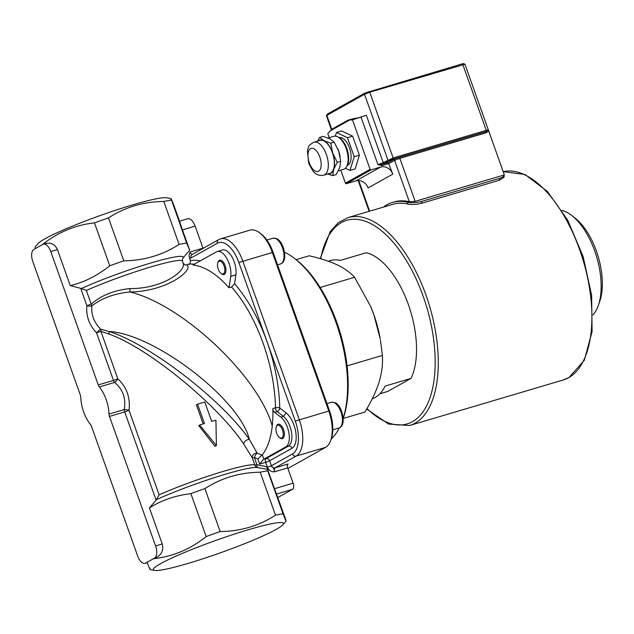 <?xml version="1.0" encoding="UTF-8"?>
<svg xmlns="http://www.w3.org/2000/svg" width="634" height="634" viewBox="0 0 634 634"><rect width="100%" height="100%" fill="white"/><g stroke="black" fill="none" stroke-linecap="round" stroke-linejoin="round"><path stroke-width="0.95" d="M338.287 170.887L343.604 169.31A17.221 8.424 -106.5 0 0 346.79 150.409A17.221 8.424 -106.5 0 0 333.825 136.294L328.087 137.99M330.797 143.189L332.731 153.143A17.53 8.575 -106.5 0 0 323.966 140.669L330.797 143.189L334.213 142.174L329.997 138.886L323.166 136.365L319.75 137.372L323.966 140.669A17.53 8.575 -106.5 0 0 318.49 140.835M337.28 162.312L333.682 169.357A17.53 8.575 -106.5 0 0 332.731 153.143L337.28 162.312L340.696 161.298L338.762 151.352A17.53 8.575 73.5 0 1 340.117 156.677A17.53 8.575 73.5 0 1 340.133 156.78M328.277 173.851A17.53 8.575 -106.5 0 0 333.682 169.357L332.707 175.626L327.794 173.993M317.586 141.105L319.75 137.372M332.707 175.626L336.123 174.612L339.721 167.566L340.696 161.298M337.771 148.76A17.53 8.575 73.5 0 1 337.779 148.784A17.53 8.575 73.5 0 1 338.762 151.352L334.213 142.174M323.776 175.182L329.815 173.399A17.221 8.424 -106.5 0 0 333.001 154.49A17.221 8.424 -106.5 0 0 320.027 140.376L313.996 142.167C310.232 144.354 308.457 145.899 308.671 146.795L307.411 150.63L308.631 162.906C312.055 170.237 314.789 174.017 316.834 174.231C318.577 175.412 320.891 175.729 323.776 175.182A17.221 8.424 -106.5 0 0 326.962 156.281A17.221 8.424 -106.5 0 0 313.996 142.167M354.232 156.685L349.976 170.443L355.151 168.913L359.399 155.156L352.639 136.175L347.472 137.705L354.232 156.685L359.399 155.156M349.976 170.443L345.387 168.264M335.338 136.128L336.464 132.482L341.639 130.953L352.639 136.175M336.464 132.482L347.472 137.705M347.487 165.252A14.431 7.061 -106.5 0 0 349.992 149.458A14.431 7.061 -106.5 0 0 339.293 137.578M346.521 166.821A16.5 8.076 -106.5 0 0 348.264 154.014L348.185 153.531A14.431 7.061 -106.5 0 0 346.251 147.025L346.061 146.581A16.5 8.076 -106.5 0 0 337.621 136.785M348.264 154.014A16.5 8.076 -106.5 0 0 346.061 146.581M415.151 201.343L399.848 158.349L486.048 132.799L488.766 131.167L504.347 174.905L503.943 175.032C504.268 176.173 502.722 177.306 499.307 178.423L421.721 201.414C416.134 202.737 411.426 203.007 407.583 202.222A110.316 53.985 -106.5 0 0 392.47 202.444L394.197 201.929A110.316 53.985 73.5 0 1 409.318 201.715L415.151 201.343L503.943 175.032L504.189 177.068L499.489 180.214L421.903 203.205C416.316 204.528 411.609 204.798 407.765 204.021A108.422 53.058 -106.5 0 0 393.009 204.259L348.011 217.597L338.279 222.692L330.259 231.537L320.218 258.648M392.47 202.444A110.316 53.985 -106.5 0 0 383.451 207.096M372.261 398.754A72.173 35.322 -106.5 0 0 385.131 386.09L410.99 378.427A72.173 35.322 -106.5 0 0 408.359 304.534A72.173 35.322 -106.5 0 0 366.238 252.736L340.371 260.4A72.173 35.322 -106.5 0 0 330.583 260.566L328.309 261.24M410.99 378.427L387.675 391.463L379.901 393.769M598.322 305.453L599.716 301.475A52.582 25.732 -106.5 0 0 574.983 218.025L571.654 215.449A56.703 27.753 73.5 0 1 598.322 305.453A56.703 27.753 73.5 0 1 592.909 314.932M561.946 210.448A56.703 27.753 73.5 0 1 571.654 215.449M370.541 306.238A72.173 35.322 73.5 0 1 370.565 306.301A72.173 35.322 73.5 0 1 373.878 314.749A72.173 35.322 73.5 0 1 380.21 338.833L373.878 314.749L370.51 306.174L354.58 277.28C350.103 272.351 344.341 268.237 337.304 264.925C330.346 261.596 320.994 258.545 309.257 255.771L296.094 259.671M347.067 365.897L382.405 355.42L380.392 339.903M320.138 287.487L354.58 277.28M284.5 252.173A102.074 49.951 73.5 0 1 294.485 258.426L296.149 259.71A100.006 48.945 -106.5 0 1 343.192 418.44L364.907 412.068C371.675 400.854 376.382 390.885 379.045 382.143C381.787 373.386 382.904 364.479 382.405 355.42M223.39 273.817A6.665 3.265 73.5 0 1 220.973 273.373A6.665 3.265 73.5 0 1 217.842 262.793A6.665 3.265 73.5 0 1 223.445 264.489A6.665 3.265 73.5 0 1 223.39 273.817M217.842 262.793L218.12 262A7.489 3.669 73.5 0 1 224.412 263.902A7.489 3.669 73.5 0 1 224.357 274.387A7.489 3.669 73.5 0 1 221.638 273.888L220.973 273.373M281.813 437.888A6.665 3.265 73.5 0 1 279.396 437.452A6.665 3.265 73.5 0 1 276.266 426.864A6.665 3.265 73.5 0 1 281.868 428.56A6.665 3.265 73.5 0 1 281.813 437.888M276.266 426.864L276.543 426.072A7.489 3.669 73.5 0 1 282.843 427.974A7.489 3.669 73.5 0 1 282.78 438.459A7.489 3.669 73.5 0 1 280.069 437.967L279.396 437.452M330.671 440.487L331.368 438.498A28.871 14.13 -106.5 0 0 329.545 410.816L273.08 252.261A28.871 14.13 -106.5 0 0 261.335 234.128L259.663 232.837A30.931 15.137 73.5 0 1 272.255 252.269L328.713 410.824A30.931 15.137 73.5 0 1 330.671 440.487A30.931 15.137 73.5 0 1 325.583 447.358L287.891 468.447M267.461 467.282L271.392 465.76L269.624 460.783L291.989 448.27A3.091 2.679 60.8 0 0 288.375 446.138L266.003 458.651A3.091 2.679 -119.2 0 1 269.624 460.783L265.686 462.305L267.461 467.282C269.03 470.658 271.463 472.148 274.768 471.744A3.297 1.617 73.5 0 1 275.101 467.844L296.102 456.1A30.931 15.137 -106.5 0 0 299.232 419.565L242.774 261.002A30.931 15.137 -106.5 0 0 220.521 238.875L250.01 230.142A30.931 15.137 73.5 0 1 259.663 232.837M294.485 258.426A102.074 49.951 73.5 0 1 343.16 418.424M339.325 427.895A102.074 49.951 73.5 0 1 331.17 439.077M287.701 467.908A3.297 1.617 73.5 0 1 288.034 464.009L275.101 467.844A3.091 2.679 -119.2 0 1 271.487 465.713A6.395 3.13 -106.5 0 0 271.392 465.76C272.248 468.74 272.969 465.15 274.768 471.744L287.701 467.908L293.138 483.187L274.474 488.711L266.668 466.775L256.936 464.722L254.377 457.518L257.856 459.04L261.921 455.157L257.158 453.088L249.344 439.433C221.924 399.753 149.188 343.826 108.897 331.455A4.121 1.95 -71.8 0 1 108.953 334.094C147.294 347.297 217.066 404.159 243.67 443.887A4.121 2.306 144.5 0 1 245.667 440.796A4.121 2.306 144.5 0 1 249.344 439.433C240.064 399.531 154.72 333.92 108.897 331.455L100.663 329.173A4.121 2.377 -74 0 1 100.877 331.289L108.953 334.094M274.474 488.711L276.448 494.068L292.615 489.274A5.151 2.52 -106.5 0 0 293.138 483.187M292.615 489.274L277.906 497.5M195.145 226.124A10.31 5.048 -106.5 0 0 187.727 218.746L179.47 221.195L182.457 229.88L195.145 226.124L202.991 248.163L190.065 251.999L189.019 255.724L190.248 260.55C190.739 262.373 190.224 263.609 188.718 264.267L186.594 264.893L187.997 266.312C189.899 272.533 165.474 291.402 130.057 291.989L129.764 288.597C113.938 290.269 101.083 295.444 91.209 304.13L86.343 290.467L80.708 288.351L86.89 305.707C85.947 315.97 89.172 325.02 96.558 332.866L100.877 331.289L117.813 378.847A4.121 1.831 -50.6 0 1 114.572 382.421C122.909 389.308 126.134 398.35 124.24 409.556A4.121 1.189 -170.7 0 1 129.019 410.325C130.469 397.605 126.729 387.112 117.813 378.847L113.494 380.424A4.121 2.021 -106.5 0 0 114.572 382.421L99.34 386.93A25.772 12.617 -106.5 0 1 109 414.065A4.121 2.021 -106.5 0 0 109.468 416.411L124.7 411.894L156.107 500.099L149.418 507.945L162.233 543.94C163.746 550.043 161.741 554.599 156.21 557.595L153.579 558.705A79.385 7.6 160.4 0 0 150.052 560.607L154.537 558.094A10.31 5.048 -106.5 0 0 155.584 545.914L109.468 416.411M188.353 563.325A69.074 6.609 160.4 0 0 282.954 524.698A69.074 6.609 160.4 0 0 216.202 540.287A69.074 6.609 160.4 0 0 154.617 570.402A69.074 6.609 160.4 0 0 188.353 563.325M35.385 248.576L35.06 247.109L38.206 243.472A69.074 6.609 -19.6 0 1 100.529 215.433A69.074 6.609 -19.6 0 1 166.536 197.776L171.006 198.561L186.618 243.036L189.693 250.192L182.457 229.88M261.921 455.157L262.31 454.792C267.405 448.333 270.726 438.752 272.271 426.04C258.41 376.2 182.735 304.867 130.057 291.989C114.595 293.455 101.86 298.107 91.843 305.929A4.121 2.417 51.3 0 0 91.209 304.13L86.89 305.707A4.121 1.339 7.4 0 0 91.843 305.929C91.098 314.71 94.038 322.46 100.663 329.173A4.121 0.61 -44.3 0 0 96.558 332.866L113.494 380.424L98.262 384.933A4.121 2.021 -106.5 0 0 99.34 386.93M98.262 384.933L50.768 251.563A10.31 5.048 -106.5 0 0 43.35 244.185A10.31 5.048 -106.5 0 0 42.835 244.407L33.864 249.424A10.31 5.048 -106.5 0 0 32.817 261.604L80.312 394.974A4.121 2.021 -106.5 0 1 80.772 397.32A25.772 12.617 -106.5 0 0 90.44 424.455A4.121 2.021 -106.5 0 1 91.518 426.452L137.633 555.955A10.31 5.048 -106.5 0 0 145.051 563.333A10.31 5.048 -106.5 0 0 145.566 563.111L150.052 560.607A79.385 7.6 160.4 0 0 147.104 562.326C149.878 569.49 150.789 571.408 149.83 568.08M229.009 287.765A109.286 53.486 -106.5 0 0 192.91 264.996L216.345 251.888A16.5 8.076 73.5 0 1 217.169 251.547A16.5 8.076 73.5 0 1 227.051 258.894A16.5 8.076 73.5 0 1 230.728 276.361L229.009 287.765L231.592 286.996A109.286 53.486 73.5 0 1 275.489 407.797L272.905 408.558A3.091 1.514 -106.5 0 0 274.522 412.338L280.854 417.148A16.5 8.076 73.5 0 1 288.938 433.117A16.5 8.076 73.5 0 1 285.783 446.907L263.863 459.167L262.31 454.792M272.271 426.04A109.286 53.486 -106.5 0 0 272.905 408.558M274.522 412.338L277.113 411.569L283.446 416.379L286.124 412.924L279.768 408.098A3.091 2.243 -52.8 0 1 277.113 411.569A3.091 1.514 73.5 0 1 275.489 407.797A3.091 1.316 -1.2 0 1 279.768 408.098A112.384 55 -106.5 0 0 267.072 341.805A112.384 55 -106.5 0 0 234.548 283.786L231.592 286.996M263.308 459.444L259.655 464.088L265.686 462.305A3.091 1.514 -106.5 0 1 266.003 458.651L263.863 459.167M243.67 443.887L252.308 457.922A4.121 3.241 153.9 0 1 257.158 453.088A4.121 1.26 -63.1 0 0 254.377 457.518L252.308 457.922L254.876 465.126A61.863 5.92 160.4 0 0 218.239 472.924A61.863 5.92 160.4 0 0 159.11 494.837L156.107 500.099M86.343 290.467A61.863 5.92 -19.6 0 1 147.706 267.873A61.863 5.92 -19.6 0 1 182.473 261.153L182.727 258.363L189.693 250.192M186.618 243.036A79.385 7.6 160.4 0 0 179.081 244.415L163.794 201.477A79.385 7.6 -19.6 0 1 171.331 200.098C170.372 196.77 171.283 198.688 174.057 205.844L179.517 221.179M123.773 260.812A79.385 7.6 160.4 0 0 109.753 265.812L94.466 222.875A79.385 7.6 -19.6 0 1 108.485 217.874L123.773 260.812C144.077 260.59 162.51 255.13 179.081 244.415M43.35 244.185L45.577 243.527C51.124 242.386 55.071 244.399 57.425 249.59L70.239 285.593C83.854 282.447 97.026 275.853 109.753 265.812M70.239 285.593L80.708 288.351M129.764 288.597C162.217 288.874 184.549 271.653 183.392 264.386L183.258 263.372L185.136 264.996L186.594 264.893M211.685 421.38L204.798 402.043L197.562 404.191L204.449 423.528L199.694 425.002L216.392 445.623L215.925 420.191L211.685 421.38M203.165 423.916L196.389 404.888L197.562 404.191M216.392 445.623L215.045 446.376L198.751 425.628L199.694 425.002M217.169 251.547L222.336 250.01A16.5 8.076 73.5 0 1 232.226 257.356A16.5 8.076 73.5 0 1 235.896 274.823L230.728 276.361M235.896 274.823L234.548 283.786M285.783 446.907L288.375 446.138A16.5 8.076 73.5 0 0 291.521 432.348A16.5 8.076 73.5 0 0 283.446 416.379L280.854 417.148M156.582 499.576A63.923 6.118 -19.6 0 1 216.194 477.069A63.923 6.118 -19.6 0 1 257.198 467.52L256.722 467.313A4.121 4.089 119.2 0 1 254.876 465.126L256.936 464.722A4.121 1.648 101.4 0 0 257.578 467.583M257.198 467.52L267.413 469.311L267.722 469.834L266.668 466.775M153.579 558.705C172.979 556.573 190.509 549.187 206.169 536.562L190.874 493.624C175.246 495.526 161.432 500.297 149.418 507.945M190.874 493.624A79.385 7.6 -19.6 0 1 204.893 488.624L220.188 531.561A79.385 7.6 160.4 0 0 206.169 536.562M260.202 472.227A79.385 7.6 -19.6 0 1 267.738 470.848L283.033 513.786A79.385 7.6 160.4 0 0 275.489 515.165L260.202 472.227C239.898 472.449 221.464 477.909 204.893 488.624M267.714 469.818C267.271 468.875 267.286 469.223 267.738 470.848M276.448 494.068L285.752 519.531C286.711 522.868 285.807 520.95 283.033 513.786M282.954 524.698L286.092 521.069L285.752 519.531M94.466 222.875C75.074 225.015 57.543 232.393 41.884 245.017M163.794 201.477C143.49 201.699 125.056 207.159 108.485 217.874M220.188 531.561C240.484 531.34 258.926 525.879 275.489 515.165M327.334 114.096L326.383 115.642L364.502 94.244L369.749 92.215L464.936 64.248L463.605 63.598L462.059 63.907L365.026 93.016L327.334 114.096L326.811 115.325L331.788 129.281M331.352 129.645L326.383 115.642M347.876 120.254L332.121 129.051L330.068 130.961L327.794 133.631L329.228 137.657M340.791 170.142L345.419 183.131A0.824 0.713 60.8 0 0 346.386 183.702L371.064 169.896A0.824 0.713 -119.2 0 1 370.097 169.326L345.419 183.131M462.059 63.907L462.852 64.62L486.262 130.366L393.159 157.961L383.205 162.621L366.333 115.245L352.472 119.826L370.097 169.326M352.472 119.826L347.892 120.23L352.464 118.867L360.627 117.409M371.064 169.896L380.717 167.035L356.039 180.841L346.386 183.702M356.039 180.841A10.31 8.939 -119.2 0 1 368.1 187.949L392.779 174.152A10.31 8.939 60.8 0 0 380.717 167.035M488.766 131.167L488.299 129.954L486.151 131.587L399.951 157.129A5.151 0.491 160.4 0 0 393.397 159.665L388.238 162.55L392.779 174.152M388.238 162.55L382.199 164.341A1.03 0.507 -106.5 0 0 382.096 165.553L388.991 163.517L394.602 160.378A1.03 0.896 60.8 0 0 393.397 159.665M361.095 117.274L377.959 164.642L383.205 162.621A1.03 0.896 60.8 0 0 384.41 163.334A5.151 0.491 160.4 0 1 382.199 164.341L377.959 164.642L382.096 165.553M309.202 162.534A12.062 5.904 -106.5 0 0 320.606 168.533A12.062 5.904 -106.5 0 0 313.917 148.792A12.062 5.904 -106.5 0 0 309.202 162.534M407.583 202.222L407.765 204.021M421.903 203.205L421.721 201.414M499.307 178.423L499.489 180.214M366.967 408.565A106.195 51.972 -106.5 0 0 412.417 421.681A106.195 51.972 -106.5 0 0 409.334 265.638A106.195 51.972 -106.5 0 0 320.701 258.783M568.635 377.698A108.422 53.058 -106.5 0 0 582.044 256.825A108.422 53.058 -106.5 0 0 503.19 171.663L525.063 174.508L547.467 191.531L567.684 220.133L583.098 256.405L591.633 295.357L592.085 331.614L584.31 360.302L568.983 377.547L563.246 379.98A108.422 53.058 -106.5 0 0 568.635 377.698M563.246 379.98L409.627 425.501A108.422 53.058 -106.5 0 0 415.016 423.219A108.422 53.058 -106.5 0 0 427.918 300.785A108.422 53.058 -106.5 0 0 348.011 217.597M280.49 263.966L281.409 263.57C287.939 260.305 283.612 243.607 278.905 240.334C278.342 238.939 276.337 238.249 272.874 238.257A13.401 6.562 73.5 0 1 282.748 248.544A13.401 6.562 73.5 0 1 281.155 263.681A13.401 6.562 73.5 0 1 280.49 263.966L277.557 264.83M338.913 428.037L339.832 427.649C346.362 424.376 342.043 407.678 337.328 404.405C336.773 403.01 334.76 402.321 331.297 402.336A13.401 6.562 73.5 0 1 341.171 412.615A13.401 6.562 73.5 0 1 339.578 427.752A13.401 6.562 73.5 0 1 338.913 428.037L332.802 429.844M189.304 257.895A6.395 3.13 -106.5 0 0 191.048 257.951L217.43 243.194A27.841 13.623 73.5 0 1 238.844 262.524L273.08 252.261M238.844 262.524L295.301 421.079L329.545 410.816M291.989 448.27A19.591 9.589 -106.5 0 0 295.729 431.881A19.591 9.589 -106.5 0 0 286.124 412.924M295.301 421.079A27.841 13.623 73.5 0 1 292.48 453.96L271.487 465.713M257.856 459.04L259.655 464.088M182.727 258.363L182.719 258.371A63.923 6.118 160.4 0 0 150.345 263.134A63.923 6.118 160.4 0 0 81.421 288.51M188.718 264.267A109.286 53.486 73.5 0 1 194.456 264.132M200.249 260.891A112.384 55 -106.5 0 0 190.248 260.55M159.11 494.837L129.019 410.325L124.7 411.894A4.121 2.021 -106.5 0 1 124.24 409.556L109 414.065M50.768 251.563L57.425 249.59M145.566 563.111L147.215 562.62M154.537 558.094L156.21 557.595M155.584 545.914L162.233 543.94M325.583 447.358L296.102 456.1A3.091 2.679 -119.2 0 1 292.48 453.96M192.316 254.385A3.297 1.617 73.5 0 1 190.065 251.999M217.43 243.194A3.091 2.679 60.8 0 1 218.508 239.731L192.126 254.488A3.091 2.679 60.8 0 0 191.048 257.951M384.41 163.334L389.118 160.695A1.03 0.896 60.8 0 1 387.913 159.982L364.502 94.244L365.026 93.016M389.118 160.695L393.056 159.174A1.03 0.507 73.5 0 0 393.159 157.961L369.749 92.215L368.956 91.502M330.068 130.961L349.366 120.175M488.299 129.954L486.262 130.366A1.03 0.507 73.5 0 1 486.151 131.587A1.03 0.507 73.5 0 0 486.048 132.799M409.318 201.715L394.602 160.378L399.848 158.349A1.03 0.507 73.5 0 1 399.951 157.129L393.056 159.174M369.646 211.185L358.725 180.516M369.139 211.336L358.265 180.817L358.606 180.508M366.698 409.041L388.555 424.067L409.627 425.501M272.874 238.257L266.851 240.04M331.297 402.336L326.978 403.612M183.258 263.364L182.473 261.153M145.051 563.333L147.239 562.683M218.508 239.731L220.521 238.875M154.617 570.402L150.155 569.617M332.121 129.051L347.892 120.23M504.339 174.897L464.936 64.248M358.265 180.817L357.505 180.191"/></g></svg>
